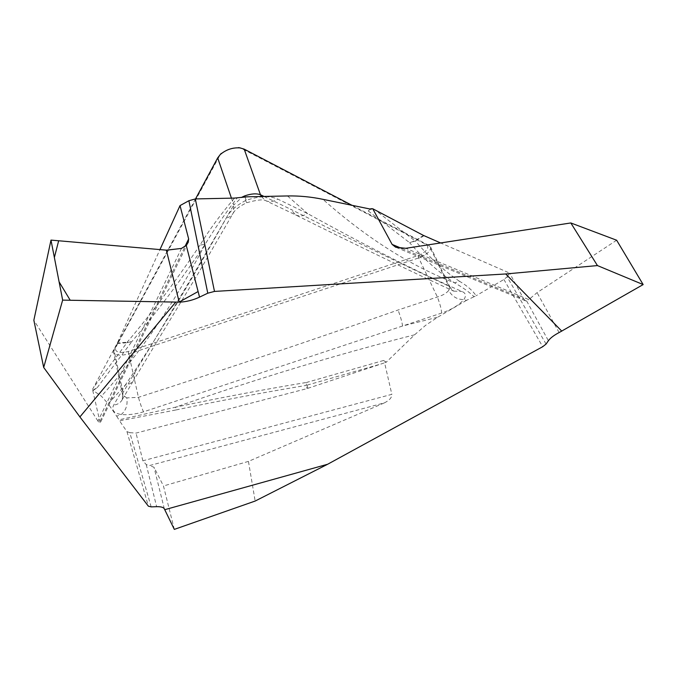 <?xml version="1.0" encoding="UTF-8"?>
<svg xmlns="http://www.w3.org/2000/svg" width="677" height="677" viewBox="0 0 677 677"><rect width="100%" height="100%" fill="white"/><g stroke="black" fill="none" stroke-linecap="round" stroke-linejoin="round"><path stroke-width="0.51" stroke-dasharray="3.38 2.54" d="M181.495 248.417L97.97 421.102C99.189 422.973 99.925 423.599 100.188 422.981L92.512 389.419L92.977 390.028L97.192 387.709L93.104 390.502L101.389 396.172L108.193 403.822L125.397 384.925L113.668 405.117C111.24 410.059 113.753 413.19 121.225 414.519C128.131 415.111 135.578 414.214 143.549 411.828L441.649 313.062C451.584 309.601 459.006 305.09 463.914 299.53C466.461 295.654 465.776 292.963 461.858 291.44C419.012 272.696 367.552 246.724 307.493 213.517L277.697 199.063C269.353 195.518 258.648 196.017 245.565 200.561C236.07 205.537 229.638 211.368 226.27 218.036C188.434 285.669 154.813 341.293 125.397 384.925C129.485 384.443 132.404 382.598 134.164 379.399M92.977 390.028L93.104 390.502M234.555 198.082C220.761 214.203 209.252 229.867 200.028 245.074L205.114 244.338C214.169 229.393 224.899 213.881 237.297 197.811M92.512 389.419L117.366 342.968L159.958 249.593M195.518 198.928L114.015 349.789L113.584 352.023C115.268 355.459 120.438 356.06 129.087 353.834L418.724 257.937C427.035 254.544 430.987 250.905 430.58 247.02L429.083 245.489L352.074 205.359M221.184 153.62C226.186 149.566 231.94 147.594 238.439 147.696L241.774 148.601L426.891 244.93C429.404 248.146 426.468 251.683 418.081 255.551L128.215 351.524C119.507 353.479 115.225 352.319 115.378 348.054L220.253 154.568M459.48 281.277C443.841 270.605 429.15 257.201 415.424 241.063L409.627 242.696C423.667 258.826 438.62 272.205 454.495 282.834C462.306 287.124 468.831 291.753 474.069 296.712L476.143 295.714C472.36 290.315 466.808 285.508 459.48 281.277L454.495 282.834C410.118 265.629 366.257 237.788 322.904 199.317M450.053 287.293L448.665 290.526C452.261 296.678 457.347 299.683 463.914 299.53L466.504 300.36L474.069 296.712M370.488 209.108L368.203 210.936L371.064 209.227M426.891 244.93L429.083 245.489L448.69 286.058L453.632 291.127C411.498 271.672 358.818 246.259 295.595 214.897L290.492 209.168C353.953 240.885 406.682 266.51 448.69 286.058L450.044 287.276C451.864 289.917 453.057 291.195 453.615 291.118M453.632 291.135L461.858 291.44M295.68 214.939C299.42 216.615 303.364 216.141 307.493 213.517L287.505 195.949M448.665 290.526C446.261 293.353 442.496 295.51 437.367 297L398.068 310.024C312.038 340.159 225.5 369.261 138.446 397.34L126.802 397.89C127.818 404.981 125.956 410.524 121.225 414.519L116.698 416.203L108.193 403.822M116.698 416.203L119.541 420.84L176.054 409.94L175.512 407.182L118.932 419.85M151.157 506.87L129.789 432.662L126.971 431.638L119.541 420.84M97.97 421.102L33.85 320.246M200.028 245.074C176.282 280.456 152.003 312.825 127.191 342.198L131.871 341.572C156.819 312.148 181.233 279.736 205.114 244.338C174.141 303.584 139.564 354.198 101.389 396.172M126.802 397.89L122.596 394.962L123.036 392.652L134.909 372.308L134.198 379.332L198.09 273.61L233.438 212.696C232.067 215.438 229.681 217.207 226.27 218.036M134.909 372.308C161.6 328.878 194.561 273.11 233.777 205.013L233.43 212.722C235.562 209.303 239.996 205.977 246.733 202.719L245.565 200.561L247.291 196.804M231.432 198.149L233.777 205.013L242.061 197.125M245.057 196.889L246.741 202.711C256.778 199.91 263.065 199.207 265.604 200.595L295.595 214.897M261.314 196.508L265.604 200.595M265.689 200.637C269.48 202.338 273.483 201.814 277.697 199.063M546.077 344.06L507.107 276.817L503.9 279.491L476.143 295.714M384.358 402.891C389.478 400.352 391.975 397.501 391.848 394.336L142.864 460.8L146.249 464.591L149.422 465.59L384.358 402.891L248.451 461.392L255.153 501.048M176.054 409.94C220.194 400.632 263.573 392.457 306.19 385.408L306.622 382.429C263.658 389.537 219.949 397.788 175.512 407.182C255.914 379.044 335.614 354.917 414.612 334.793L386.085 362.373L385.924 361.95L384.595 362.821L391.848 394.336M414.612 334.793L425.681 325.265L437.731 317.191L402.561 326.018C402.121 322.269 400.623 316.938 398.068 310.024M466.504 300.36L437.731 317.191M507.107 276.817L509.612 273.085L440.625 242.95M385.924 361.95L383.546 360.486L386.085 362.373M128.215 351.524L138.446 397.34C140.097 403.297 141.798 408.129 143.549 411.828M418.081 255.551L418.724 257.937L437.367 297C439.999 303.888 441.421 309.245 441.649 313.062M616.645 240.225L537.056 292.642L528.813 299.606L405.802 248.298M401.994 248.518L523.753 298.997L509.612 273.085M523.753 298.997L525.521 300.825L526.681 300.994L528.813 299.606M129.789 432.662L136.052 433.085L307.028 388.598L384.595 362.821M115.378 348.054L114.015 349.789L123.036 392.652L122.3 399.557L122.613 394.936M122.266 399.625C120.531 402.781 117.671 404.609 113.668 405.117M174.319 529.389L163.462 485.968L153.992 467.232L149.422 465.59M142.864 460.8L136.052 433.085M248.451 461.392L163.462 485.968M166.821 250.185L166.364 250.151M117.096 343.527L126.912 342.757L127.191 342.198L117.366 342.968M264.022 196.448L290.492 209.168M241.774 148.601L244.194 149.143M368.203 210.936L409.627 242.696L414.916 240.826L375.058 209.972M126.971 431.638L148.39 506.193M97.192 387.709L131.871 341.572L126.912 342.757L93.502 387.582M217.681 157.902L219.196 156.057M100.027 421.229L184.973 246.513M503.9 279.491L542.709 346.709M423.506 235.452L414.916 240.826L415.424 241.063L424.005 235.689M383.546 360.486L306.622 382.429L307.036 385.154L381.337 363.913M559.1 332.559L537.056 292.642M526.681 300.994L548.378 340.734M307.874 388.353L307.036 385.154L306.19 385.408L307.028 388.598M164.342 508.876L153.992 467.232M146.249 464.591L156.624 506.684M187.884 243.06L100.188 422.981M449.96 287.107L430.462 246.775M525.344 300.749L395.647 247.215M122.562 394.776L113.524 351.769M122.3 399.557L134.198 379.332"/><path stroke-width="1.02" d="M207.771 293.2L188.891 200.722L195.323 198.936L234.555 198.082L247.291 196.804L287.505 195.949C299.141 195.712 310.938 196.838 322.904 199.317L371.064 209.227L370.861 208.719L372.756 208.761L392.127 244.422L395.647 247.215L405.802 248.298L570.821 222.953L597.444 265.579L505.719 273.965L214.491 291.423L207.771 293.2L199.546 297.118C192.86 300.224 186.082 301.9 179.21 302.145L62.648 300.123L50.987 240.098L166.364 250.151L58.662 240.767L54.372 257.497L59.102 281.86L70.23 300.266L179.033 302.145L198.107 291.542L186.234 245.328L181.495 248.417L166.364 250.151L179.21 302.145M50.987 240.098L33.85 320.246L43.692 367.467L79.894 416.93L175.665 302.23M79.894 416.93L148.39 506.193L151.157 506.87L156.624 506.684C160.957 506.591 163.529 507.318 164.342 508.876L174.319 529.389L255.153 501.048L327.66 464.244L164.714 509.696M327.66 464.244L542.709 346.709L546.077 344.06L548.378 340.734C550.359 338.001 553.93 335.284 559.1 332.559L643.15 284.577L616.645 240.225L570.821 222.953M505.719 273.965L561.8 331.163M188.891 200.722L180.031 205.588L159.958 249.593M352.074 205.359L244.194 149.143L240.123 147.916C232.702 147.383 226.076 149.6 220.253 154.559L221.184 153.62M220.253 154.559L217.681 157.902L195.518 198.928M242.061 197.125L244.719 195.89C251.133 193.664 256.38 193.284 260.45 194.731L261.314 196.508M244.719 195.89L245.057 196.889M184.973 246.513L188.655 238.939L180.031 205.588M188.655 238.939L188.248 242.307L186.234 245.328L199.546 297.118M43.692 367.467L62.648 300.123M372.756 208.761L423.506 235.452L440.625 242.95M597.444 265.579L643.15 284.577M181.495 248.417L166.821 250.185M195.323 198.936L214.491 291.423M244.194 149.143L260.45 194.731L264.022 196.448M231.432 198.149L217.681 157.902M392.127 244.422L401.994 248.518M240.284 147.933L238.532 147.611M220.16 154.661L221.218 153.425"/></g></svg>
